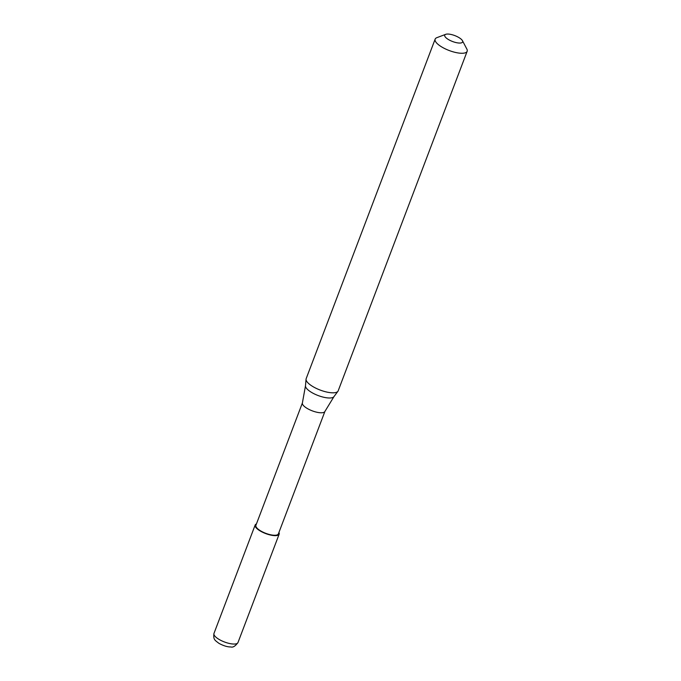 <?xml version="1.0" encoding="UTF-8"?>
<svg xmlns="http://www.w3.org/2000/svg" width="681" height="681" viewBox="0 0 681 681"><rect width="100%" height="100%" fill="white"/><g stroke="black" fill="none" stroke-linecap="round" stroke-linejoin="round"><path stroke-width="1.02" d="M256.439 523.936A12.837 4.248 20.8 0 0 255.154 525.034A12.837 4.248 20.8 0 0 261.691 531.793A12.837 4.248 20.8 0 0 275.473 535.641A12.837 4.248 -159.2 0 0 279.159 534.159A12.837 4.248 -159.2 0 0 278.921 532.474M302.407 402.922L255.911 525.323A12.028 3.975 20.8 0 0 262.032 531.657A12.028 3.975 20.8 0 0 274.945 535.257A12.028 3.975 -159.2 0 0 278.393 533.87L324.897 411.46M302.432 402.863A12.028 3.975 20.8 0 0 302.39 402.973A12.028 3.975 20.8 0 0 308.714 409.272A12.028 3.975 20.8 0 0 321.466 412.788A12.028 3.975 -159.2 0 0 324.871 411.511L333.945 396.648A15.288 5.056 -159.2 0 1 329.783 397.993A15.288 5.056 20.8 0 1 313.984 393.729A15.288 5.056 20.8 0 1 305.48 385.829L306.05 379.206A17.119 5.661 20.8 0 0 315.567 388.042A17.119 5.661 20.8 0 0 333.264 392.818A17.119 5.661 -159.2 0 0 337.921 391.311A17.119 5.661 -159.2 0 0 338.176 390.843L467.157 51.296A17.119 5.661 -159.2 0 1 462.246 53.271A17.119 5.661 20.8 0 1 443.867 48.147A17.119 5.661 20.8 0 1 435.15 39.132A17.119 5.661 20.8 0 1 436.862 37.668L445.697 34.331A9.577 3.167 20.8 0 0 448.243 39.421A9.577 3.167 20.8 0 0 459.888 43.056A9.577 3.167 -159.2 0 0 462.459 40.698L466.851 49.058A17.119 5.661 -159.2 0 1 467.157 51.296M435.15 39.132L306.161 378.687A17.119 5.661 20.8 0 0 306.05 379.206M462.459 40.698A9.577 3.167 -159.2 0 0 456.261 36.195A9.577 3.167 -159.2 0 0 447.485 34.05A9.577 3.167 20.8 0 0 445.697 34.331M237.975 642.566C235.294 646.175 232.919 647.64 230.85 646.95C227.556 647.035 223.589 645.843 218.967 643.366C214.796 640.131 213.162 639.68 213.97 633.449A12.837 4.248 20.8 0 0 220.508 640.208A12.837 4.248 20.8 0 0 234.29 644.047A12.837 4.248 -159.2 0 0 237.975 642.566L279.159 534.159M213.97 633.449L255.154 525.034M302.39 402.973L305.48 385.829M333.945 396.648L337.921 391.311"/></g></svg>
